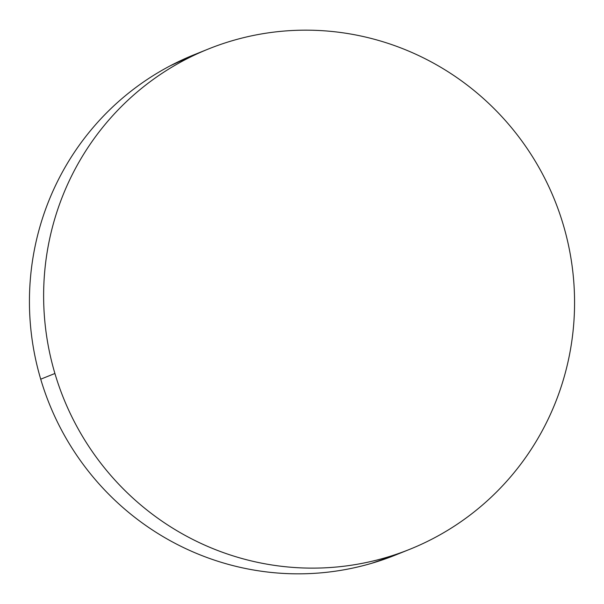 <?xml version="1.0" encoding="UTF-8"?>
<svg xmlns="http://www.w3.org/2000/svg" width="604" height="604" viewBox="0 0 604 604"><rect width="100%" height="100%" fill="white"/><g stroke="black" fill="none" stroke-linecap="round" stroke-linejoin="round"><path stroke-width="0.91" d="M54.911 373.483A269.656 264.786 -111.9 0 1 208.516 48.954A269.656 264.786 -111.9 0 1 563.283 224.809A269.656 264.786 -111.9 0 1 409.678 549.338A269.656 264.786 -111.9 0 1 54.911 373.483L40.717 379.191L54.911 373.483C49.883 356.511 46.531 339.221 44.855 321.622C43.178 304.023 43.209 286.447 44.953 268.893C46.697 251.347 50.109 234.163 55.206 217.334C60.294 200.513 66.969 184.371 75.213 168.916C83.458 153.461 93.122 138.995 104.205 125.504C115.296 112.012 127.58 99.766 141.079 88.765C154.571 77.757 169.014 68.207 184.401 60.106C199.796 52.012 215.832 45.519 232.525 40.642C249.21 35.757 266.236 32.578 283.586 31.106C300.935 29.626 318.285 29.883 335.628 31.869C352.97 33.854 369.98 37.539 386.651 42.907C403.321 48.282 419.335 55.243 434.691 63.79C450.048 72.344 464.453 82.318 477.907 93.718C491.354 105.126 503.6 117.727 514.631 131.544C525.661 145.36 535.272 160.113 543.464 175.809C551.648 191.506 558.255 207.836 563.283 224.809C568.311 241.789 571.663 259.071 573.339 276.67C575.016 294.276 574.978 311.845 573.241 329.399C571.497 346.945 568.077 364.137 562.988 380.958C557.9 397.787 551.226 413.921 542.981 429.376C534.736 444.831 525.072 459.304 513.981 472.789C502.898 486.28 490.614 498.526 477.115 509.527C463.623 520.535 449.18 530.086 433.785 538.187C418.398 546.28 402.362 552.773 385.669 557.658C368.976 562.535 351.958 565.714 334.608 567.186C317.259 568.666 299.909 568.409 282.566 566.424C265.224 564.438 248.214 560.761 231.543 555.386C214.873 550.018 198.859 543.056 183.503 534.502C168.146 525.948 153.741 515.975 140.287 504.574C126.832 493.174 114.594 480.565 103.563 466.749C92.525 452.932 82.922 438.179 74.73 422.483C66.546 406.786 59.939 390.456 54.911 373.483M207.331 49.43L194.322 54.662A269.656 264.786 68.1 0 0 40.717 379.191A269.656 264.786 68.1 0 0 395.484 555.046L408.5 549.814M396.669 554.57L371.475 563.358C354.79 568.243 337.764 571.422 320.414 572.894C303.065 574.374 285.715 574.117 268.372 572.131C251.03 570.146 234.02 566.461 217.349 561.093C200.679 555.718 184.665 548.757 169.309 540.21C153.952 531.656 139.547 521.682 126.093 510.282C112.646 498.874 100.4 486.273 89.369 472.456C78.339 458.64 68.728 443.887 60.536 428.191C52.352 412.494 45.745 396.164 40.717 379.191C35.689 362.211 32.337 344.929 30.661 327.33C28.984 309.724 29.022 292.155 30.759 274.601C32.503 257.055 35.923 239.863 41.012 223.042C46.1 206.213 52.775 190.079 61.019 174.624C69.264 159.169 78.928 144.696 90.019 131.211C101.102 117.72 113.386 105.473 126.885 94.473C140.377 83.465 154.82 73.915 170.215 65.813L195.5 54.186"/></g></svg>
